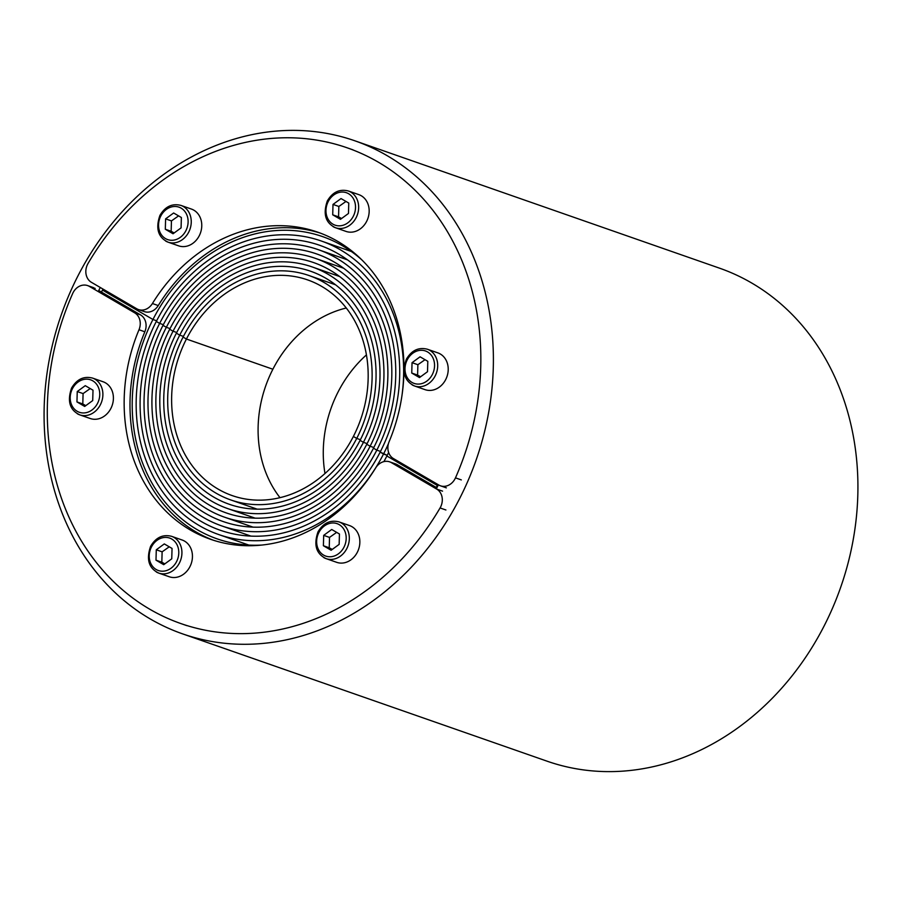 <?xml version="1.0" encoding="UTF-8"?>
<svg xmlns="http://www.w3.org/2000/svg" width="902" height="902" viewBox="0 0 902 902"><rect width="100%" height="100%" fill="white"/><g stroke="black" fill="none" stroke-linecap="round" stroke-linejoin="round"><path stroke-width="1.35" d="M100.28 287.49A231.374 194.697 -70.7 0 0 99.671 288.674A231.374 194.697 -70.7 0 0 98.217 291.56M436.309 488.861A231.374 194.697 -70.7 0 0 437.797 485.998A231.374 194.697 -70.7 0 0 438.406 484.802M77.91 275.978A261.152 219.761 109.3 0 1 354.847 140.791A261.152 219.761 109.3 0 1 459.558 498.693A261.152 219.761 109.3 0 1 182.621 633.88A261.152 219.761 109.3 0 1 77.91 275.978M182.621 633.88L547.153 761.209A261.152 219.761 -70.7 0 0 824.09 626.022A261.152 219.761 -70.7 0 0 719.379 268.12L354.847 140.791M366.426 354.903A114.543 96.39 -70.7 0 0 338.092 391.953A114.543 96.39 -70.7 0 0 324.991 473.539M72.656 293.545A13.744 11.568 109.3 0 1 73.051 292.71A13.744 11.568 109.3 0 1 87.629 285.596A13.744 11.568 109.3 0 1 89.332 286.374L134.669 312.836A13.744 11.568 109.3 0 1 138.998 329.749A162.642 136.867 -70.7 0 0 210.425 539.249A162.642 136.867 -70.7 0 0 375.706 467.879A13.744 11.568 109.3 0 1 389.675 461.858A13.744 11.568 109.3 0 1 391.378 462.636L436.715 489.098A13.744 11.568 109.3 0 1 440.526 507.149A13.744 11.568 109.3 0 1 440.075 507.95A251.985 212.049 109.3 0 1 180.964 623.598A251.985 212.049 109.3 0 1 72.656 293.545M98.746 290.5L140.509 314.877A13.744 11.568 109.3 0 1 144.839 331.789A162.642 136.867 -70.7 0 0 213.368 540.23M389.675 461.858L395.516 463.887A13.744 11.568 109.3 0 1 397.218 464.677L436.861 487.813M170.027 328.599L166.34 327.302A141.738 119.267 -70.7 0 0 223.166 521.548A141.738 119.267 -70.7 0 0 373.473 448.181L376.822 450.132A146.316 123.123 109.3 0 1 221.655 525.877A146.316 123.123 109.3 0 1 162.991 325.351L166.34 327.302L162.991 325.351A146.316 123.123 109.3 0 1 318.158 249.617A146.316 123.123 109.3 0 1 376.822 450.132L373.473 448.181A141.738 119.267 -70.7 0 0 316.647 253.936A141.738 119.267 -70.7 0 0 166.34 327.302L170.027 328.599M380.509 451.428L376.822 450.132L380.509 451.428M183.422 336.412L179.724 335.127A123.405 103.854 -70.7 0 0 229.209 504.252A123.405 103.854 -70.7 0 0 360.078 440.368L363.427 442.318A127.994 107.71 109.3 0 1 227.699 508.581A127.994 107.71 109.3 0 1 176.386 333.165L179.724 335.127L176.386 333.165A127.994 107.71 109.3 0 1 312.115 266.913A127.994 107.71 109.3 0 1 363.427 442.318L360.078 440.368A123.405 103.854 -70.7 0 0 310.604 271.243A123.405 103.854 -70.7 0 0 179.724 335.127L183.422 336.412M367.114 443.604L363.427 442.318L367.114 443.604M101.475 292.09A229.085 192.78 109.3 0 1 102.501 290.061L152.945 319.488L156.632 320.785L152.945 319.488A160.06 134.691 -70.7 0 0 217.123 538.855A160.06 134.691 -70.7 0 0 262.245 545.034M383.869 461.621A160.06 134.691 -70.7 0 0 386.868 455.995L437.301 485.434A229.085 192.78 109.3 0 1 436.252 487.463M437.797 484.453A229.085 192.78 109.3 0 1 437.301 485.434L386.868 455.995A160.06 134.691 -70.7 0 0 388.627 452.466M280.003 497.678A114.25 96.142 109.3 0 1 272.878 369.234L186.421 339.028A114.25 96.142 -70.7 0 0 232.231 495.604A114.25 96.142 -70.7 0 0 353.381 436.455L356.73 438.417A118.827 99.998 109.3 0 1 230.72 499.922A118.827 99.998 109.3 0 1 183.072 337.077L186.421 339.028L183.072 337.077A118.827 99.998 109.3 0 1 309.093 275.561A118.827 99.998 109.3 0 1 356.73 438.417L353.381 436.455A114.25 96.142 -70.7 0 0 307.582 279.891A114.25 96.142 -70.7 0 0 186.421 339.028L272.878 369.234A114.25 96.142 109.3 0 1 346.255 308.01M360.417 439.702L356.73 438.417L360.417 439.702M176.724 332.5L173.037 331.214A132.571 111.566 -70.7 0 0 226.188 512.9A132.571 111.566 -70.7 0 0 366.776 444.28L370.124 446.231A137.149 115.411 109.3 0 1 224.677 517.229A137.149 115.411 109.3 0 1 169.689 329.264L173.037 331.214L169.689 329.264A137.149 115.411 109.3 0 1 315.136 258.265A137.149 115.411 109.3 0 1 370.124 446.231L366.776 444.28A132.571 111.566 -70.7 0 0 313.625 262.583A132.571 111.566 -70.7 0 0 173.037 331.214L176.724 332.5M373.811 447.516L370.124 446.231L373.811 447.516M388.469 443.558A155.482 130.835 109.3 0 1 383.519 454.044L387.206 455.33L380.17 452.094A150.893 126.979 -70.7 0 0 319.669 245.288A150.893 126.979 -70.7 0 0 159.643 323.401L163.33 324.686L159.643 323.401A150.893 126.979 -70.7 0 0 220.144 530.207A150.893 126.979 -70.7 0 0 380.17 452.094L383.519 454.044A155.482 130.835 109.3 0 1 218.634 534.525A155.482 130.835 109.3 0 1 156.294 321.45L159.643 323.401L156.294 321.45A155.482 130.835 109.3 0 1 321.18 240.958A155.482 130.835 109.3 0 1 401.886 396.102M77.313 413.736A19.472 16.383 -70.7 0 0 79.726 414.852L90.245 418.517A19.472 16.383 -70.7 0 0 111.555 407.016A19.472 16.383 -70.7 0 0 105.5 382.865A19.472 16.383 -70.7 0 0 103.087 381.76L92.568 378.085A19.472 16.383 -70.7 0 1 94.981 379.201A19.472 16.383 -70.7 0 1 100.37 404.772A19.472 16.383 -70.7 0 1 79.726 414.852C69.77 410.128 67.052 401.21 71.551 388.097C76.794 379.223 83.796 375.886 92.568 378.085M77.245 391.547L85.262 385.673L93.007 390.194L92.714 400.567L84.687 406.441L76.952 401.92L77.245 391.547L83.085 393.588L82.792 403.961L85.791 405.629M76.952 401.92L82.792 403.961M90.223 388.559L83.085 393.588M323.75 557.549A19.472 16.383 -70.7 0 0 326.163 558.654L336.683 562.329A19.472 16.383 -70.7 0 0 358.004 550.829A19.472 16.383 -70.7 0 0 351.938 526.678A19.472 16.383 -70.7 0 0 349.525 525.562L339.005 521.897A19.472 16.383 -70.7 0 1 341.418 523.013A19.472 16.383 -70.7 0 1 346.819 548.574A19.472 16.383 -70.7 0 1 326.163 558.654C316.207 553.941 313.49 545.022 317.989 531.909C323.232 523.036 330.233 519.699 339.005 521.897M323.683 535.36L331.71 529.485L339.445 533.995L339.152 544.38L331.124 550.254L323.39 545.733L323.683 535.36L329.523 537.4L329.23 547.773L332.24 549.442M323.39 545.733L329.23 547.773M336.66 532.372L329.523 537.4M156.35 571.981A19.472 16.383 -70.7 0 0 158.763 573.097L169.283 576.761A19.472 16.383 -70.7 0 0 190.593 565.261A19.472 16.383 -70.7 0 0 184.538 541.11A19.472 16.383 -70.7 0 0 182.125 540.005L171.605 536.329A19.472 16.383 -70.7 0 1 174.018 537.445A19.472 16.383 -70.7 0 1 179.408 563.017A19.472 16.383 -70.7 0 1 158.763 573.097C148.807 568.373 146.09 559.454 150.589 546.341C155.832 537.468 162.834 534.131 171.605 536.329M156.283 549.792L164.299 543.917L172.045 548.439L171.752 558.812L163.724 564.686L155.99 560.165L156.283 549.792L162.123 551.832L161.83 562.205L164.829 563.874M155.99 560.165L161.83 562.205M169.26 546.804L162.123 551.832M403.961 367.531A162.642 136.867 -70.7 0 0 317.696 232.152A162.642 136.867 -70.7 0 0 152.415 303.523A13.744 11.568 109.3 0 1 138.446 309.555A13.744 11.568 109.3 0 1 136.743 308.766L91.406 282.315A13.744 11.568 109.3 0 1 87.607 264.263A13.744 11.568 109.3 0 1 88.046 263.452A251.985 212.049 109.3 0 1 347.157 147.815A251.985 212.049 109.3 0 1 455.476 477.868A13.744 11.568 109.3 0 1 455.07 478.703A13.744 11.568 109.3 0 1 440.503 485.817A13.744 11.568 109.3 0 1 438.789 485.028L393.464 458.577A13.744 11.568 109.3 0 1 389.123 441.664A162.642 136.867 -70.7 0 0 403.949 371.094M320.605 233.212A162.642 136.867 -70.7 0 0 158.256 305.564A13.744 11.568 109.3 0 1 144.297 311.596L138.446 309.555M361.837 259.889A160.06 134.691 -70.7 0 0 322.69 236.64A160.06 134.691 -70.7 0 0 152.945 319.488L102.501 290.061A229.085 192.78 109.3 0 1 103.008 289.08M425.022 359.695L417.885 364.712L417.592 375.097L420.603 376.765M412.113 384.861A19.472 16.383 -70.7 0 0 414.525 385.977L425.045 389.653A19.472 16.383 -70.7 0 0 446.366 378.152A19.472 16.383 -70.7 0 0 440.3 354.001A19.472 16.383 -70.7 0 0 437.887 352.885L427.368 349.221C418.596 347.011 411.594 350.348 406.351 359.233C401.852 372.346 404.581 381.264 414.525 385.977A19.472 16.383 -70.7 0 0 435.181 375.897A19.472 16.383 -70.7 0 0 429.78 350.326A19.472 16.383 -70.7 0 0 427.368 349.221M417.885 364.712L412.045 362.672L420.073 356.809L427.807 361.319L427.514 371.703L419.498 377.577L411.752 373.056L417.592 375.097M411.752 373.056L412.045 362.672M178.585 215.882L171.448 220.911L171.155 231.284L174.165 232.953M165.675 241.06A19.472 16.383 -70.7 0 0 168.088 242.164L178.607 245.84A19.472 16.383 -70.7 0 0 199.917 234.34A19.472 16.383 -70.7 0 0 193.862 210.189A19.472 16.383 -70.7 0 0 191.45 209.072L180.93 205.408C172.158 203.209 165.156 206.547 159.913 215.42C155.415 228.533 158.132 237.451 168.088 242.164A19.472 16.383 -70.7 0 0 188.744 232.085A19.472 16.383 -70.7 0 0 183.343 206.524A19.472 16.383 -70.7 0 0 180.93 205.408M171.448 220.911L165.607 218.87L173.635 212.996L181.37 217.506L181.076 227.89L173.049 233.765L165.314 229.243L171.155 231.284M165.314 229.243L165.607 218.87M345.985 201.45L338.848 206.468L338.554 216.852L341.565 218.521M333.075 226.616A19.472 16.383 -70.7 0 0 335.488 227.732L346.007 231.408A19.472 16.383 -70.7 0 0 367.328 219.896A19.472 16.383 -70.7 0 0 361.262 195.757A19.472 16.383 -70.7 0 0 358.849 194.64L348.33 190.976C339.558 188.766 332.556 192.103 327.313 200.988C322.815 214.101 325.543 223.019 335.488 227.732A19.472 16.383 -70.7 0 0 356.143 217.653A19.472 16.383 -70.7 0 0 350.743 192.081A19.472 16.383 -70.7 0 0 348.33 190.976M338.848 206.468L333.007 204.427L341.035 198.564L348.77 203.074L348.476 213.458L340.46 219.333L332.714 214.811L338.554 216.852M332.714 214.811L333.007 204.427M445.915 509.991L440.075 507.95M140.509 314.877L134.669 312.836M95.172 288.414L89.332 286.374M144.839 331.789L138.998 329.749M397.218 464.677L391.378 462.636M442.555 491.139L436.715 489.098M97.529 403.386A17.183 14.455 -70.7 0 0 92.771 380.824A17.183 14.455 -70.7 0 0 72.419 388.728A17.183 14.455 -70.7 0 0 77.177 411.289A17.183 14.455 -70.7 0 0 97.529 403.386M343.966 547.198A17.183 14.455 -70.7 0 0 339.22 524.637A17.183 14.455 -70.7 0 0 318.868 532.541A17.183 14.455 -70.7 0 0 323.615 555.102A17.183 14.455 -70.7 0 0 343.966 547.198M176.566 561.63A17.183 14.455 -70.7 0 0 171.808 539.069A17.183 14.455 -70.7 0 0 151.457 546.973A17.183 14.455 -70.7 0 0 156.215 569.534A17.183 14.455 -70.7 0 0 176.566 561.63M461.317 479.909L455.476 477.868M158.256 305.564L152.415 303.523M407.23 359.864A17.183 14.455 -70.7 0 0 411.988 382.425A17.183 14.455 -70.7 0 0 432.34 374.51A17.183 14.455 -70.7 0 0 427.582 351.949A17.183 14.455 -70.7 0 0 407.23 359.864M160.781 216.052A17.183 14.455 -70.7 0 0 165.54 238.613A17.183 14.455 -70.7 0 0 185.891 230.709A17.183 14.455 -70.7 0 0 181.133 208.148A17.183 14.455 -70.7 0 0 160.781 216.052M328.193 201.62A17.183 14.455 -70.7 0 0 332.951 224.181A17.183 14.455 -70.7 0 0 353.302 216.266A17.183 14.455 -70.7 0 0 348.544 193.704A17.183 14.455 -70.7 0 0 328.193 201.62M186.815 625.638L180.964 623.598M93.47 287.625L87.629 285.596M250.97 536.115L221.655 525.877M255.153 518.165L227.699 508.581M257.183 509.168L230.72 499.922M253.079 527.151L224.677 517.229M248.839 545.079L218.634 534.525M352.998 149.856L347.157 147.815M446.343 487.858L440.503 485.817M347.473 259.855L318.158 249.617M339.558 276.497L312.115 266.913M335.555 284.806L309.093 275.561M343.527 268.187L315.136 258.265M351.385 251.511L321.18 240.958"/></g></svg>
